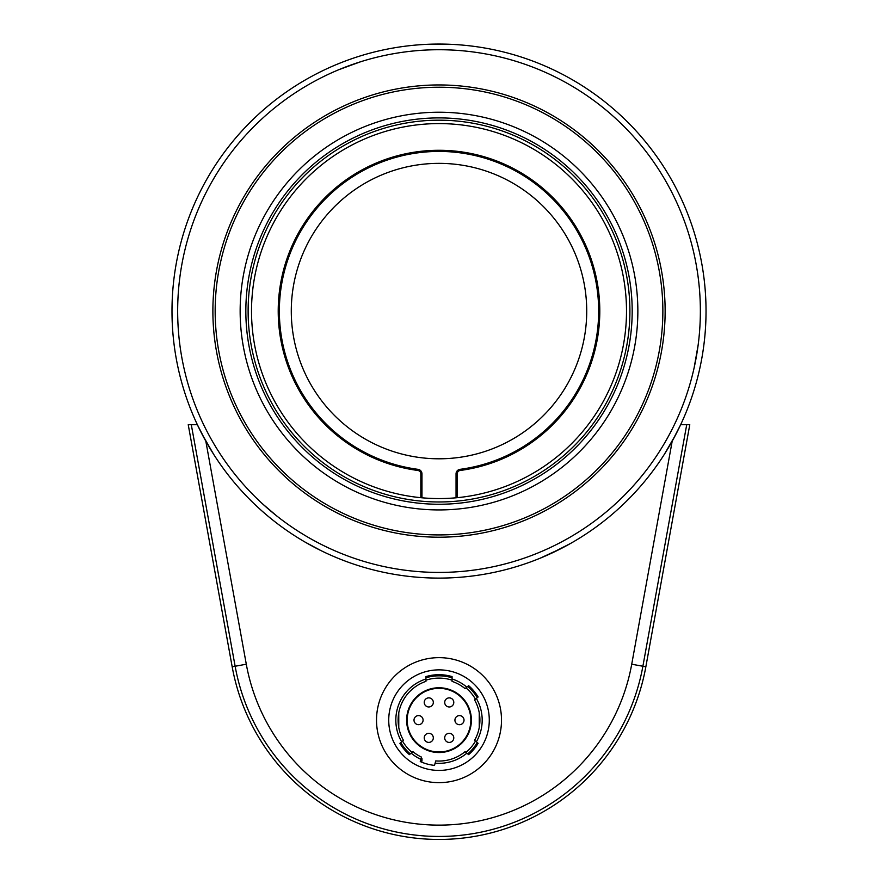 <?xml version="1.0" encoding="UTF-8"?>
<svg xmlns="http://www.w3.org/2000/svg" width="881" height="881" viewBox="0 0 881 881"><rect width="100%" height="100%" fill="white"/><g stroke="black" fill="none" stroke-linecap="round" stroke-linejoin="round"><path stroke-width="1.32" d="M539.855 558.334L562.75 547.707M568.124 544.821L573.057 542.024M338.161 558.334L331.994 555.724M321.323 550.779L304.958 542.024M570.657 543.401L549.381 554.237M544.051 556.583L540.56 558.047M645.85 666.785L642.888 666.245L686.717 424.708L689.779 424.708L645.85 666.785A210.218 210.218 0 0 1 232.177 666.785L188.237 424.708L197.366 424.708L205.824 441.183L246.295 664.219A195.857 195.857 0 0 0 631.721 664.219L672.192 441.183L680.661 424.708L686.717 424.708L680.661 424.708A267.031 267.031 0 0 1 680.65 424.708M307.359 543.401L315.96 548.07M336.553 557.673L337.456 558.047M444.707 702.421A4.548 4.548 0 0 0 449.244 706.969A4.548 4.548 0 0 0 453.792 702.432A4.548 4.548 0 0 0 449.244 697.884A4.548 4.548 0 0 0 444.707 702.421M454.926 720.151A4.548 4.548 0 0 0 459.475 724.7A4.548 4.548 0 0 0 464.023 720.151A4.548 4.548 0 0 0 459.475 715.603A4.548 4.548 0 0 0 454.926 720.151M449.233 742.419A4.548 4.548 0 0 0 453.781 737.871A4.548 4.548 0 0 0 449.233 733.322A4.548 4.548 0 0 0 444.685 737.871A4.548 4.548 0 0 0 449.233 742.419M424.224 737.86A4.548 4.548 0 0 0 428.772 742.408A4.548 4.548 0 0 0 433.32 737.86A4.548 4.548 0 0 0 428.772 733.322A4.548 4.548 0 0 0 424.224 737.86M414.004 720.14A4.548 4.548 0 0 0 418.541 724.678A4.548 4.548 0 0 0 423.089 720.14A4.548 4.548 0 0 0 418.541 715.592A4.548 4.548 0 0 0 414.004 720.14M428.783 706.958A4.548 4.548 0 0 0 433.331 702.421A4.548 4.548 0 0 0 428.783 697.873A4.548 4.548 0 0 0 424.235 702.421A4.548 4.548 0 0 0 428.783 706.958M439.013 669.868A50.283 50.283 0 0 1 489.285 720.151A50.283 50.283 0 0 1 439.002 770.423A50.283 50.283 0 0 1 388.73 720.14A50.283 50.283 0 0 1 439.013 669.868M488.746 712.762L489.01 714.81M489.01 725.481L488.746 727.53M466.853 753.156L465.08 751.669A40.911 40.911 0 0 1 435.732 760.92L435.126 763.155A43.18 43.18 0 0 0 466.853 753.156L468.615 754.632A45.449 45.449 0 0 0 478.108 743.322L476.346 741.835A43.18 43.18 0 0 0 476.346 698.457L478.119 696.981A45.449 45.449 0 0 0 468.615 685.66L466.853 687.147A43.18 43.18 0 0 0 452.074 678.987L452.074 676.619A45.449 45.449 0 0 0 425.941 676.608L425.941 678.987A43.18 43.18 0 0 0 401.67 741.835L403.443 740.348A40.911 40.911 0 0 1 425.941 681.376L425.941 678.987M389.27 727.53L389.017 725.481M389.017 714.81L389.27 712.751M439.002 782.647A62.496 62.496 0 0 0 501.509 720.151A62.496 62.496 0 0 0 439.013 657.644A62.496 62.496 0 0 0 376.517 720.14A62.496 62.496 0 0 0 439.002 782.647M479.242 727.53L479.242 712.762L479.881 721.924L479.264 727.409M398.774 712.762L398.774 727.53L398.146 718.367L398.752 712.883M439.013 687.764A32.388 32.388 0 0 0 406.626 720.14A32.388 32.388 0 0 0 439.002 752.528A32.388 32.388 0 0 0 471.39 720.151A32.388 32.388 0 0 0 439.013 687.764M439.002 751.967A31.815 31.815 0 0 0 470.828 720.151A31.815 31.815 0 0 0 439.013 688.325A31.815 31.815 0 0 0 407.187 720.14A31.815 31.815 0 0 0 439.002 751.967M435.126 763.155L434.531 765.38A45.449 45.449 0 0 1 420.259 761.547L421.459 757.098A40.911 40.911 0 0 1 412.936 751.669L411.163 753.145A43.18 43.18 0 0 0 420.865 759.323M411.163 753.145L409.401 754.632A45.449 45.449 0 0 1 399.908 743.311L401.67 741.835M476.346 698.457L474.584 699.943A40.911 40.911 0 0 1 474.573 740.348L476.346 741.835M452.074 678.987L452.074 681.387A40.911 40.911 0 0 1 465.08 688.623L466.853 687.147M477.227 697.719A44.314 44.314 0 0 0 467.734 686.398M425.941 677.797A44.314 44.314 0 0 1 452.074 677.797M420.567 760.435A44.314 44.314 0 0 0 421.966 761.052L421.966 758.574A42.046 42.046 0 0 1 421.162 758.211M412.044 752.407A42.046 42.046 0 0 1 402.551 741.086M425.941 680.187A42.046 42.046 0 0 1 452.074 680.187M465.972 687.885A42.046 42.046 0 0 1 475.465 699.206M475.465 741.097A42.046 42.046 0 0 1 465.961 752.407M477.227 742.573A44.314 44.314 0 0 1 467.734 753.894M400.789 742.573A44.314 44.314 0 0 0 410.282 753.894M442.989 688.006L435.038 688.006M544.029 556.594L560.03 549.105L543.742 556.715M338.722 69.742L359.536 62.111M360.615 61.769L340.319 69.081M698.159 344.9L694.14 367.751M694.184 367.542L698.126 345.165M262.527 503.833L276.755 515.958M420.832 497.688L420.832 473.846A3.414 3.414 0 0 0 417.869 470.465A160.782 160.782 0 0 1 303.427 224.644A160.782 160.782 0 0 1 574.588 224.644A160.782 160.782 0 0 1 460.146 470.465A3.414 3.414 0 0 0 457.195 473.846L457.195 497.688M456.05 497.787L456.05 473.846A4.548 4.548 0 0 1 460.003 469.342A159.648 159.648 0 0 0 573.63 225.261A159.648 159.648 0 0 0 304.385 225.261A159.648 159.648 0 0 0 418.012 469.342A4.548 4.548 0 0 1 421.966 473.846L421.966 497.787M439.013 163.359A147.722 147.722 0 0 1 566.935 384.942A147.722 147.722 0 0 1 311.081 384.942A147.722 147.722 0 0 1 439.013 163.359M706.033 311.081A267.031 267.031 0 0 1 305.498 542.333A267.031 267.031 0 0 1 305.498 79.83A267.031 267.031 0 0 1 706.033 311.081M626.501 311.081A187.488 187.488 0 0 0 345.264 148.713A187.488 187.488 0 0 0 345.264 473.449A187.488 187.488 0 0 0 626.501 311.081M629.904 311.081A190.902 190.902 0 0 1 343.557 476.401A190.902 190.902 0 0 1 343.557 145.761A190.902 190.902 0 0 1 629.904 311.081M632.184 311.081A193.17 193.17 0 0 0 342.423 143.79A193.17 193.17 0 0 0 342.423 478.372A193.17 193.17 0 0 0 632.184 311.081M637.855 311.081A198.853 198.853 0 0 1 339.581 483.295A198.853 198.853 0 0 1 339.581 138.868A198.853 198.853 0 0 1 637.855 311.081M662.864 311.081A223.851 223.851 0 0 1 327.082 504.934A223.851 223.851 0 0 1 327.082 117.217A223.851 223.851 0 0 1 662.864 311.081M665.133 311.081A226.12 226.12 0 0 1 325.948 506.905A226.12 226.12 0 0 1 325.948 115.246A226.12 226.12 0 0 1 665.133 311.081M700.362 311.081A261.349 261.349 0 0 0 308.339 84.741A261.349 261.349 0 0 0 308.339 537.41A261.349 261.349 0 0 0 700.362 311.081M202.156 434.377L213.797 454.552L202.156 434.377M435.258 44.072L450.654 44.303L431.822 44.149M664.219 454.552L675.87 434.377L664.219 454.552M205.824 441.183A267.031 267.031 0 0 1 197.366 424.708L191.298 424.708L235.128 666.245L246.295 664.219M631.721 664.219L642.888 666.245A207.211 207.211 0 0 1 235.128 666.245L232.177 666.785M456.05 473.846L457.195 473.846M460.003 469.342L460.146 470.465M420.832 473.846L421.966 473.846M418.012 469.342L417.869 470.465"/></g></svg>
